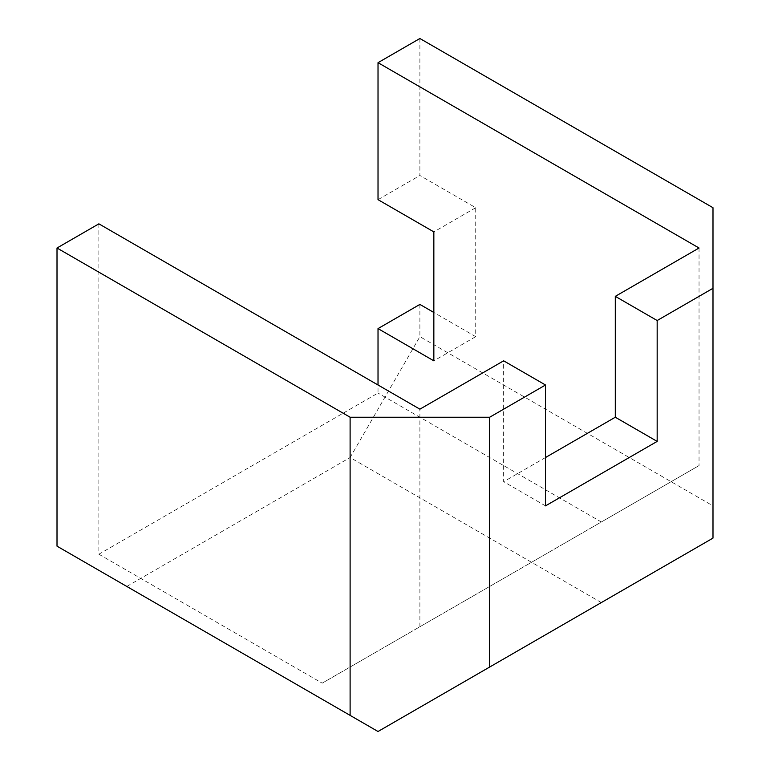 <?xml version="1.0" encoding="UTF-8"?>
<svg xmlns="http://www.w3.org/2000/svg" width="770" height="770" viewBox="0 0 770 770"><rect width="100%" height="100%" fill="white"/><g stroke="black" fill="none" stroke-linecap="round" stroke-linejoin="round"><path stroke-width="0.58" stroke-dasharray="3.85 2.89" d="M57.009 546.161L378.022 731.5L712.991 538.105L712.991 207.717M419.891 304.419L419.891 336.654L712.991 505.871M419.891 38.5L419.891 175.493L475.725 207.717L475.725 336.654L433.847 312.476M601.332 602.573L350.109 457.524L419.891 336.654M126.79 586.451L350.109 457.524M98.878 223.839L98.878 554.217L378.022 393.056L378.022 385M475.725 336.654L433.847 360.832M475.725 207.717L433.847 231.895M378.022 199.661L419.891 175.493M545.506 457.524L503.638 481.693L503.638 360.822M545.506 505.871L503.638 481.693M699.035 248.007L699.035 465.581L601.332 521.993L378.022 393.056M98.878 554.217L322.197 683.154L699.035 465.581M419.891 626.741L419.891 409.168M322.197 683.154L601.332 521.993"/><path stroke-width="1.16" d="M350.109 715.378L57.009 546.161L57.009 248.007L350.109 417.234L350.109 715.378L378.022 731.5L489.682 667.032L489.682 417.234L545.506 385L545.506 505.871L657.166 441.403L657.166 320.532L712.991 288.298L712.991 207.717L419.891 38.5L378.022 62.678L378.022 199.661L433.847 231.895L433.847 360.832L378.022 328.597L378.022 385M712.991 288.298L712.991 538.105L489.682 667.032M657.166 320.532L615.297 296.354L699.035 248.007L378.022 62.678M433.847 312.476L419.891 304.419L378.022 328.597M350.109 417.234L489.682 417.234M57.009 248.007L98.878 223.839L419.891 409.168L503.638 360.822L545.506 385M657.166 441.403L615.297 417.234L545.506 457.524M615.297 296.354L615.297 417.234"/></g></svg>
